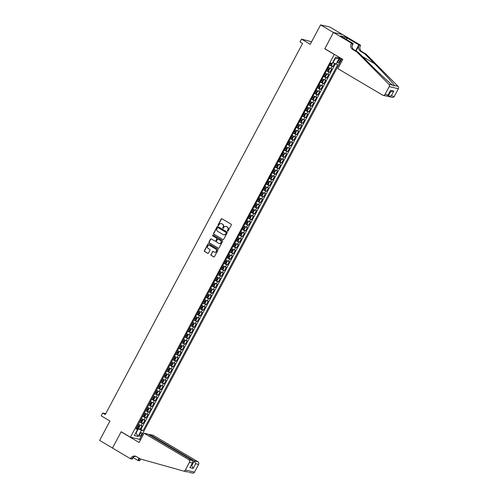 <?xml version="1.0" encoding="UTF-8"?>
<svg xmlns="http://www.w3.org/2000/svg" width="498" height="498" viewBox="0 0 498 498"><rect width="100%" height="100%" fill="white"/><g stroke="black" fill="none" stroke-linecap="round" stroke-linejoin="round"><path stroke-width="0.75" d="M227.592 231.097A0.442 0.405 -77.1 0 0 228.152 230.916L231.296 225.009A0.635 0.585 -77.1 0 0 231.084 224.156L221.996 218.778A0.635 0.585 -77.1 0 0 221.193 219.033L218.056 224.94A0.442 0.405 -77.1 0 0 218.311 225.582A0.442 0.405 -77.1 0 0 218.759 225.357L219.17 224.592A2.029 1.861 -77.1 0 1 221.728 223.77L222.488 224.218A2.029 1.861 -77.1 0 1 223.154 226.957L222.749 227.717A0.442 0.405 -77.1 0 0 223.004 228.358A0.442 0.405 -77.1 0 0 223.459 228.14L223.863 227.374A2.029 1.861 -77.1 0 1 226.422 226.553L227.181 227.001A2.029 1.861 -77.1 0 1 227.854 229.734L227.443 230.499A0.442 0.405 -77.1 0 0 227.592 231.097M141.376 434.648A2.067 0.778 120.6 0 0 141.637 432.694A2.067 0.778 120.6 0 0 139.789 434.287A2.067 0.778 120.6 0 0 139.533 436.248A2.067 0.778 120.6 0 0 141.376 434.648M210.928 254.515A0.635 0.585 -77.1 0 0 211.133 255.368L213.686 256.875A0.635 0.585 -77.1 0 0 214.482 256.619L217.975 250.058A0.635 0.585 -77.1 0 0 217.763 249.205L208.674 243.827A0.635 0.585 -77.1 0 0 207.878 244.082L204.385 250.643A0.635 0.585 -77.1 0 0 204.597 251.496L207.678 253.32A0.635 0.585 -77.1 0 0 208.475 253.065L209.969 250.257A0.635 0.585 -77.1 0 0 209.758 249.398L208.232 248.496A1.693 1.556 -77.1 0 1 209.403 245.358A1.693 1.556 -77.1 0 1 209.814 245.52L215.796 249.062A1.693 1.556 -77.1 0 1 214.632 252.206A1.693 1.556 -77.1 0 1 214.215 252.038L213.219 251.446A0.635 0.585 -77.1 0 0 212.416 251.708L211.171 254.571A0.635 0.585 -77.1 0 0 211.382 255.424L213.935 256.937A0.635 0.585 -77.1 0 0 213.966 256.956M334.034 54.276L324.771 48.798L333.43 32.513L320.575 24.9L310.254 44.303L301.514 39.124L300.008 41.963L302.579 43.482L105.283 414.535L102.713 413.016L101.206 415.849L109.952 421.022L99.631 440.425L112.492 448.038L121.151 431.747L130.414 437.232L334.339 54.35M222.88 239.582A0.635 0.585 -77.1 0 0 223.683 239.326L227.169 232.765A0.635 0.585 -77.1 0 0 226.957 231.912L217.869 226.534A0.635 0.585 -77.1 0 0 217.072 226.789L213.58 233.35A0.635 0.585 -77.1 0 0 213.791 234.203L223.129 239.644A0.635 0.585 -77.1 0 0 223.16 239.663M222.569 241.412L219.083 247.973A0.635 0.585 -77.1 0 1 218.28 248.228L209.191 242.85A0.635 0.585 -77.1 0 1 208.986 241.997L210.48 239.189A0.635 0.585 -77.1 0 1 211.276 238.934L214.962 241.113A0.635 0.585 -77.1 0 0 215.765 240.858L216.755 238.996A0.635 0.585 -77.1 0 0 216.543 238.137L212.708 235.865A0.442 0.405 -77.1 0 1 213.013 235.044A0.442 0.405 -77.1 0 1 213.119 235.087L222.363 240.559A0.635 0.585 -77.1 0 1 222.569 241.412M320.575 24.9L329.744 26.998L342.518 34.555M136.738 427.371L140.15 429.139L141.955 425.74L141.046 425.535L142.254 423.269L139.577 422.036M139.751 421.706L143.156 423.474L144.968 420.075L144.059 419.87L145.267 417.598L142.59 416.372M144.196 416.639L146.169 417.81L147.981 414.411L147.072 414.199L148.28 411.933L145.603 410.707M147.209 410.975L149.182 412.145L150.987 408.746L150.085 408.534L151.292 406.268L148.609 405.042M148.784 404.712L152.195 406.48L154 403.081L153.098 402.87L154.305 400.604L151.622 399.377M151.797 399.047L155.208 400.815L157.013 397.416L156.111 397.205L157.312 394.939L154.635 393.713M154.81 393.383L158.221 395.151L160.026 391.752L159.123 391.54L160.325 389.274L157.648 388.048M159.26 388.315L161.234 389.486L163.039 386.087L162.136 385.875L163.338 383.609L160.661 382.383M160.835 382.053L164.247 383.815L166.052 380.416L165.143 380.211L166.351 377.945L163.674 376.718M163.848 376.388L167.253 378.15L169.065 374.751L168.156 374.546L169.364 372.28L166.687 371.054M166.861 370.724L170.266 372.485L172.078 369.086L171.169 368.881L172.376 366.615L169.7 365.389M171.306 365.656L173.279 366.821L175.084 363.422L174.182 363.216L175.389 360.95L172.706 359.724M174.319 359.992L176.292 361.156L178.097 357.757L177.195 357.552L178.402 355.286L175.719 354.059M175.894 353.729L179.305 355.491L181.11 352.092L180.208 351.887L181.409 349.621L178.732 348.388M178.906 348.065L182.318 349.826L184.123 346.427L183.22 346.222L184.422 343.956L181.745 342.724M181.919 342.4L185.331 344.162L187.136 340.763L186.233 340.557L187.435 338.291L184.758 337.059M186.364 337.333L188.344 338.497L190.149 335.098L189.24 334.893L190.448 332.627L187.771 331.394M187.945 331.07L191.35 332.832L193.162 329.433L192.253 329.228L193.461 326.962L190.784 325.729M190.958 325.406L194.363 327.167L196.175 323.768L195.266 323.563L196.473 321.297L193.79 320.065M193.971 319.741L197.376 321.503L199.181 318.104L198.279 317.898L199.486 315.632L196.803 314.4M198.416 314.668L200.389 315.838L202.194 312.439L201.292 312.234L202.499 309.968L199.816 308.735M201.429 309.003L203.402 310.173L205.207 306.774L204.305 306.569L205.506 304.303L202.829 303.07M203.003 302.74L206.415 304.508L208.22 301.109L207.317 300.904L208.519 298.638L205.842 297.406M206.016 297.076L209.428 298.844L211.233 295.445L210.33 295.239L211.532 292.973L208.855 291.741M210.461 292.009L212.441 293.179L214.246 289.78L213.337 289.575L214.545 287.309L211.868 286.076M213.474 286.344L215.447 287.514L217.259 284.115L216.35 283.91L217.558 281.644L214.881 280.411M215.055 280.081L218.46 281.849L220.272 278.45L219.363 278.245L220.57 275.979L217.887 274.747M218.068 274.417L221.473 276.185L223.278 272.786L222.376 272.58L223.583 270.314L220.9 269.082M221.075 268.752L224.486 270.52L226.291 267.121L225.389 266.916L226.596 264.65L223.913 263.417M225.526 263.685L227.499 264.855L229.304 261.456L228.401 261.251L229.603 258.985L226.926 257.752M228.538 258.02L230.512 259.19L232.317 255.791L231.414 255.58L232.616 253.314L229.939 252.088M230.113 251.758L233.525 253.526L235.33 250.127L234.427 249.915L235.629 247.649L232.952 246.423M233.126 246.093L236.538 247.861L238.343 244.462L237.434 244.25L238.642 241.984L235.965 240.758M237.571 241.026L239.544 242.196L241.356 238.797L240.447 238.586L241.655 236.32L238.978 235.093M240.584 235.361L242.557 236.531L244.369 233.132L243.46 232.921L244.667 230.655L241.984 229.429M242.165 229.099L245.57 230.867L247.375 227.468L246.473 227.256L247.68 224.99L244.997 223.764M245.172 223.434L248.583 225.202L250.388 221.797L249.486 221.591L250.693 219.325L248.01 218.099M248.185 217.769L251.596 219.531L253.401 216.132L252.498 215.927L253.7 213.661L251.023 212.434M252.635 212.702L254.609 213.866L256.414 210.467L255.511 210.262L256.713 207.996L254.036 206.77M255.648 207.037L257.622 208.201L259.427 204.803L258.524 204.597L259.726 202.331L257.049 201.105M257.223 200.775L260.635 202.537L262.44 199.138L261.531 198.932L262.739 196.666L260.062 195.44M260.236 195.11L263.641 196.872L265.453 193.473L264.544 193.268L265.751 191.002L263.075 189.769M264.681 190.043L266.654 191.207L268.466 187.808L267.557 187.603L268.764 185.337L266.081 184.104M267.694 184.378L269.667 185.542L271.472 182.144L270.57 181.938L271.777 179.672L269.094 178.44M269.269 178.116L272.68 179.878L274.485 176.479L273.583 176.273L274.784 174.007L272.107 172.775M272.281 172.451L275.693 174.213L277.498 170.814L276.595 170.609L277.797 168.343L275.12 167.11M275.294 166.786L278.706 168.548L280.511 165.149L279.608 164.944L280.81 162.678L278.133 161.445M279.745 161.713L281.719 162.883L283.524 159.484L282.621 159.279L283.823 157.013L281.146 155.781M281.32 155.451L284.731 157.219L286.537 153.82L285.628 153.614L286.836 151.348L284.159 150.116M284.333 149.786L287.738 151.554L289.55 148.155L288.641 147.95L289.848 145.684L287.172 144.451M287.346 144.121L290.751 145.889L292.563 142.49L291.654 142.285L292.861 140.019L290.178 138.786M291.791 139.054L293.764 140.224L295.569 136.826L294.667 136.62L295.874 134.354L293.191 133.122M294.804 133.389L296.777 134.56L298.582 131.161L297.68 130.955L298.881 128.689L296.204 127.457M296.378 127.127L299.79 128.895L301.595 125.496L300.692 125.291L301.894 123.025L299.217 121.792M299.391 121.462L302.803 123.23L304.608 119.831L303.705 119.626L304.907 117.36L302.23 116.127M302.404 115.797L305.816 117.565L307.621 114.167L306.718 113.961L307.92 111.695L305.243 110.463M306.849 110.73L308.822 111.901L310.634 108.502L309.725 108.296L310.933 106.03L308.256 104.798M308.43 104.468L311.835 106.236L313.647 102.837L312.738 102.632L313.945 100.366L311.269 99.133M311.443 98.803L314.848 100.571L316.66 97.172L315.751 96.967L316.958 94.695L314.275 93.468M314.456 93.138L317.861 94.906L319.666 91.508L318.764 91.296L319.971 89.03L317.288 87.804M318.901 88.071L320.874 89.242L322.679 85.843L321.776 85.631L322.978 83.365L320.301 82.139M321.913 82.407L323.887 83.577L325.692 80.178L324.789 79.966L325.991 77.7L323.314 76.474M323.488 76.144L326.9 77.912L328.705 74.513L327.802 74.302L329.004 72.036L326.327 70.809M326.501 70.479L329.913 72.247L331.718 68.849L328.132 67.411M338.945 59.785L338.285 61.03A2.004 0.759 120.6 0 0 338.03 62.929A2.004 0.759 120.6 0 0 339.823 61.379L340.483 60.134A2.004 0.759 120.6 0 0 340.732 58.235A2.004 0.759 120.6 0 0 338.945 59.785M341.902 58.826L139.589 439.323L130.414 437.232M140.15 429.139L143.138 430.608L337.719 64.647L332.627 62.623M143.138 430.608L141.401 430.21L138.089 436.441L134.323 435.582L137.635 429.351L135.898 428.952L330.479 62.997L332.216 63.389L335.528 57.158L339.3 58.023L335.982 64.254M330.946 65.412L332.919 66.583L329.34 65.145M329.913 72.247L329.004 72.036M326.9 77.912L325.991 77.7M323.887 83.577L322.978 83.365M320.874 89.242L319.971 89.03M317.861 94.906L316.958 94.695M314.848 100.571L313.945 100.366M311.835 106.236L310.933 106.03M308.822 111.901L307.92 111.695M305.816 117.565L304.907 117.36M302.803 123.23L301.894 123.025M299.79 128.895L298.881 128.689M296.777 134.56L295.874 134.354M293.764 140.224L292.861 140.019M290.751 145.889L289.848 145.684M287.738 151.554L286.836 151.348M284.731 157.219L283.823 157.013M281.719 162.883L280.81 162.678M278.706 168.548L277.797 168.343M275.693 174.213L274.784 174.007M272.68 179.878L271.777 179.672M269.667 185.542L268.764 185.337M266.654 191.207L265.751 191.002M263.641 196.872L262.739 196.666M260.635 202.537L259.726 202.331M257.622 208.201L256.713 207.996M254.609 213.866L253.7 213.661M251.596 219.531L250.693 219.325M248.583 225.202L247.68 224.99M245.57 230.867L244.667 230.655M242.557 236.531L241.655 236.32M239.544 242.196L238.642 241.984M236.538 247.861L235.629 247.649M233.525 253.526L232.616 253.314M230.512 259.19L229.603 258.985M227.499 264.855L226.596 264.65M224.486 270.52L223.583 270.314M221.473 276.185L220.57 275.979M218.46 281.849L217.558 281.644M215.447 287.514L214.545 287.309M212.441 293.179L211.532 292.973M209.428 298.844L208.519 298.638M206.415 304.508L205.506 304.303M203.402 310.173L202.499 309.968M200.389 315.838L199.486 315.632M197.376 321.503L196.473 321.297M194.363 327.167L193.461 326.962M191.35 332.832L190.448 332.627M188.344 338.497L187.435 338.291M185.331 344.162L184.422 343.956M182.318 349.826L181.409 349.621M179.305 355.491L178.402 355.286M176.292 361.156L175.389 360.95M173.279 366.821L172.376 366.615M170.266 372.485L169.364 372.28M167.253 378.15L166.351 377.945M164.247 383.815L163.338 383.609M161.234 389.486L160.325 389.274M158.221 395.151L157.312 394.939M155.208 400.815L154.305 400.604M152.195 406.48L151.292 406.268M149.182 412.145L148.28 411.933M146.169 417.81L145.267 417.598M143.156 423.474L142.254 423.269M140.978 429.326L335.272 63.912M332.919 66.583L334.525 63.563M135.935 432.544L136.247 432.731L138.351 428.766L136.564 427.707M332.938 62.81L335.042 58.845L334.681 58.758M311.605 41.764L301.514 39.124M105.725 413.701L102.713 413.016M135.879 432.65L138.089 436.441M136.296 428.199L137.635 429.351M325.119 73.075L327.802 74.302M322.113 78.74L324.789 79.966M319.1 84.405L321.776 85.631M316.087 90.07L318.764 91.296M313.074 95.734L315.751 96.967M310.061 101.399L312.738 102.632M307.048 107.064L309.725 108.296M304.035 112.729L306.718 113.961M301.022 118.393L303.705 119.626M298.016 124.058L300.692 125.291M295.003 129.723L297.68 130.955M291.99 135.388L294.667 136.62M288.977 141.052L291.654 142.285M285.964 146.717L288.641 147.95M282.951 152.382L285.628 153.614M279.938 158.047L282.621 159.279M276.925 163.711L279.608 164.944M273.919 169.376L276.595 170.609M270.906 175.041L273.583 176.273M267.893 180.706L270.57 181.938M264.88 186.37L267.557 187.603M261.867 192.035L264.544 193.268M258.854 197.706L261.531 198.932M255.841 203.371L258.524 204.597M252.828 209.036L255.511 210.262M249.822 214.7L252.498 215.927M246.809 220.365L249.486 221.591M243.796 226.03L246.473 227.256M240.783 231.695L243.46 232.921M237.77 237.359L240.447 238.586M234.757 243.024L237.434 244.25M231.744 248.689L234.427 249.915M228.731 254.354L231.414 255.58M225.725 260.018L228.401 261.251M222.712 265.683L225.389 266.916M219.699 271.348L222.376 272.58M216.686 277.013L219.363 278.245M213.673 282.677L216.35 283.91M210.66 288.342L213.337 289.575M207.647 294.007L210.33 295.239M204.634 299.672L207.317 300.904M201.628 305.336L204.305 306.569M198.615 311.001L201.292 312.234M195.602 316.666L198.279 317.898M192.589 322.33L195.266 323.563M189.576 327.995L192.253 329.228M186.563 333.66L189.24 334.893M183.55 339.325L186.233 340.557M180.537 344.99L183.22 346.222M177.531 350.654L180.208 351.887M174.518 356.325L177.195 357.552M171.505 361.99L174.182 363.216M168.492 367.655L171.169 368.881M165.479 373.319L168.156 374.546M162.466 378.984L165.143 380.211M159.453 384.649L162.136 385.875M156.44 390.314L159.123 391.54M153.434 395.978L156.111 397.205M150.421 401.643L153.098 402.87M147.408 407.308L150.085 408.534M144.395 412.973L147.072 414.199M141.382 418.637L144.059 419.87M138.369 424.302L141.046 425.535M138.351 428.766L141.401 430.21M335.042 58.845L339.3 58.023M324.771 48.798L325.082 48.866M227.829 231.147A0.442 0.405 -77.1 0 1 227.692 230.555L228.096 229.79A2.029 1.861 -77.1 0 0 227.43 227.057L227.181 227.001M226.055 226.385A2.029 1.861 -77.1 0 1 226.671 226.609L227.43 227.057M221.355 223.608A2.029 1.861 -77.1 0 1 221.977 223.826L222.737 224.274A2.029 1.861 -77.1 0 1 223.403 227.013L222.998 227.779A0.442 0.405 -77.1 0 0 223.135 228.37M221.959 218.759A0.635 0.585 -77.1 0 0 221.442 219.089L218.305 224.996A0.442 0.405 -77.1 0 0 218.435 225.588M217.838 226.515A0.635 0.585 -77.1 0 0 217.321 226.845L213.829 233.406A0.635 0.585 -77.1 0 0 214.04 234.259L223.129 239.644M226.136 232.958A0.442 0.405 -77.1 0 0 225.992 232.361L218.012 227.642A0.442 0.405 -77.1 0 0 217.452 227.816L217.022 228.626A2.029 1.861 -77.1 0 0 217.694 231.358L223.148 234.589A2.029 1.861 -77.1 0 0 225.706 233.767L226.385 233.014A0.442 0.405 -77.1 0 0 226.235 232.417L225.992 232.361M218.037 227.642A0.442 0.405 -77.1 0 1 218.261 227.698L226.235 232.417M223.764 234.807A2.029 1.861 -77.1 0 0 225.955 233.823L225.706 233.767M226.385 233.014L225.955 233.823M211.245 238.916A0.635 0.585 -77.1 0 0 210.722 239.245L209.235 242.053A0.635 0.585 -77.1 0 0 209.44 242.906L218.529 248.29A0.635 0.585 -77.1 0 0 218.566 248.309M215.248 241.188A0.635 0.585 -77.1 0 0 216.014 240.914L217.004 239.052A0.635 0.585 -77.1 0 0 216.792 238.193L212.708 235.865M213.132 235.093A0.442 0.405 -77.1 0 0 212.957 235.921M218.79 243.379A1.693 1.556 -77.1 0 0 221.031 242.47A1.693 1.556 -77.1 0 0 220.371 240.403L218.261 239.152A0.635 0.585 -77.1 0 0 217.464 239.414L216.468 241.275A0.635 0.585 -77.1 0 0 216.68 242.128L218.79 243.379M219.325 243.566A1.693 1.556 -77.1 0 0 220.62 240.459L220.371 240.403M218.23 239.133A0.635 0.585 -77.1 0 1 218.51 239.208L220.62 240.459M213.188 251.428A0.635 0.585 -77.1 0 0 212.665 251.764L211.171 254.571M214.756 252.225A1.693 1.556 -77.1 0 0 216.045 249.118L215.796 249.062M209.521 245.39A1.693 1.556 -77.1 0 1 210.063 245.576L216.045 249.118M208.643 243.808A0.635 0.585 -77.1 0 0 208.12 244.138L204.634 250.699A0.635 0.585 -77.1 0 0 204.846 251.558L207.921 253.376A0.635 0.585 -77.1 0 0 207.959 253.395M332.496 62.86L331.712 64.977L330.933 65.419L329.514 64.815M330.087 63.738L331.238 64.273L331.6 63.595L330.448 63.059M330.149 63.663L331.238 64.273M330.859 63.153L330.498 63.837M387.531 96.058L388.104 96.394L390.563 91.763M356.892 51.979L358.249 52.29L368.066 62.194C377.378 71.644 388.926 82.469 392.524 85.108L393.488 85.843L394.441 85.544C393.376 83.483 383.97 73.15 374.521 63.669L364.71 53.765L360.596 51.331A4.519 4.152 102.9 0 1 359.102 45.237L360.627 45.231L342.624 34.58L333.448 32.482L324.82 48.711L342.823 59.368L337.881 68.656L382.632 95.143A1.936 1.78 -77.1 0 0 385.079 94.359L389.193 86.627A1.936 1.78 -77.1 0 0 388.894 84.28L356.892 51.979L352.777 49.545A4.519 4.152 102.9 0 1 351.283 43.451L351.451 43.139L333.448 32.482M364.71 53.765L366.067 54.077L361.953 51.643A4.519 4.152 102.9 0 1 360.459 45.542M351.283 43.451L352.64 43.762A4.519 4.152 102.9 0 0 354.134 49.856L358.249 52.29M385.079 94.359L388.042 95.037L390.544 90.331L393.794 91.072L391.291 95.778L394.254 96.45L398.369 88.719L389.193 86.627M394.441 85.544L398.07 86.378L366.067 54.077M351.451 43.139L353.25 43.55L342.064 36.927M344.604 38.433L345.363 37.001L340.582 35.906L342.126 36.821M345.363 37.001L358.828 44.82L360.627 45.231M353.25 43.55L352.08 45.741M356.045 50.983L359.102 45.237M355.672 50.765L358.828 44.82M398.07 86.378A1.936 1.78 102.9 0 1 398.369 88.719M394.254 96.45A1.936 1.78 102.9 0 1 392.281 97.427L388.104 96.394L391.291 95.778M347.305 38.004L346.484 39.547M346.147 39.342L346.907 37.91M388.042 95.037L387.867 95.678L386.784 96.17L383.105 95.33M390.544 90.331L387.867 95.678M393.794 91.072L390.6 91.688M144.053 433.198L188.804 459.685L192.508 460.532L147.757 434.044L144.053 433.198L139.11 442.492L121.107 431.834L112.48 448.063L130.482 458.72L132.281 459.131L133.321 457.176M187.833 471.955L183.357 471.002A1.936 1.78 -77.1 0 1 183.283 470.984L140.473 459.007L136.359 456.573A4.519 4.152 -77.1 0 0 135.257 456.131A4.519 4.152 -77.1 0 0 130.65 458.409L130.482 458.72M149.263 434.935L149.518 434.449L153.228 435.296L197.98 461.777A1.936 1.78 102.9 0 1 198.615 464.391L195.652 463.713L193.156 468.419L189.906 467.678L192.409 462.972L189.445 462.3L185.331 470.031L194.506 472.123A1.936 1.78 102.9 0 1 192.452 473.081L188.923 472.272M198.615 464.391L194.506 472.123M140.922 459.131A4.519 4.152 -77.1 0 0 139.82 460.501L139.658 460.812L137.859 460.407L139.048 458.166M133.103 457.587L137.859 460.407M121.419 431.903L121.107 431.834M139.278 439.255L140.461 439.952M149.518 434.449L194.27 460.93L197.98 461.777M139.82 458.621A4.519 4.152 -77.1 0 0 138.463 460.196L139.421 458.39M183.357 471.002A1.936 1.78 -77.1 0 0 185.331 470.031M189.445 462.3A1.936 1.78 -77.1 0 0 188.804 459.685M135.917 456.349A4.519 4.152 -77.1 0 0 132.007 458.72L130.65 458.409M191.3 465.356L191.774 465.636L194.27 460.93L195.652 463.713M193.156 468.419L191.774 465.636L191.226 465.512M189.906 467.678L192.919 462.325L192.508 460.532M192.409 462.972L192.919 462.325M329.415 68.282L327.927 71.083L328.699 70.641L329.608 68.942L329.408 68.263L328.008 67.647M329.408 68.263L328.051 67.566M327.074 69.403L328.226 69.938L328.587 69.259L327.435 68.724M327.136 69.328L328.226 69.938M327.846 68.824L327.485 69.502M326.402 73.947L324.914 76.748L325.686 76.306L326.595 74.607L326.395 73.928L324.995 73.312M326.395 73.928L325.038 73.231M324.061 75.067L325.213 75.603L325.574 74.924L324.422 74.389M324.833 74.488L324.472 75.167L324.105 74.986M320.475 81.809L321.882 82.425L322.679 81.971L323.582 80.271L323.383 79.593L321.982 78.977M323.383 79.593L322.025 78.896M321.048 80.732L322.2 81.267L322.561 80.589L321.409 80.053M321.826 80.153L321.465 80.832L321.092 80.651M317.463 87.474L318.869 88.09L319.666 87.636L320.569 85.936L320.376 85.258L318.969 84.641M320.376 85.258L319.013 84.56M318.035 86.397L319.193 86.932L319.554 86.254L318.396 85.718M318.813 85.818L318.452 86.496L318.079 86.316M317.369 90.941L315.875 93.742L316.653 93.3L317.556 91.601L317.363 90.922L315.956 90.306M317.363 90.922L316.006 90.225M315.022 92.062L316.18 92.597L316.541 91.918L315.39 91.383M315.8 91.483L315.439 92.161L315.072 91.981M314.356 96.606L312.862 99.407L313.64 98.965L314.543 97.266L314.35 96.587L312.949 95.971M314.35 96.587L312.993 95.89M312.016 97.726L313.167 98.262L313.528 97.583L312.377 97.048M312.788 97.147L312.427 97.826L312.059 97.645M311.343 102.271L309.849 105.072L310.628 104.63L311.53 102.93L311.337 102.252L309.937 101.636M311.337 102.252L309.98 101.555M309.003 103.391L310.154 103.926L310.515 103.248L309.364 102.713M309.775 102.812L309.414 103.491L309.046 103.31M305.417 110.133L306.818 110.749L307.615 110.295L308.517 108.595L308.324 107.917L306.924 107.3M308.324 107.917L306.967 107.219M305.99 109.056L307.142 109.591L307.503 108.913L306.351 108.377M306.762 108.477L306.401 109.155L306.033 108.975M305.318 113.6L303.83 116.401L304.602 115.959L305.511 114.26L305.311 113.581L303.911 112.965M305.311 113.581L303.954 112.884M302.977 114.721L304.129 115.256L304.49 114.577L303.338 114.042M303.749 114.142L303.388 114.82L303.021 114.64M302.305 119.265L300.817 122.066L301.589 121.624L302.498 119.925L302.298 119.246L300.898 118.63M302.298 119.246L300.941 118.549M299.964 120.385L301.116 120.921L301.477 120.242L300.325 119.707M300.736 119.806L300.375 120.485L300.008 120.304M299.292 124.93L297.804 127.731L298.582 127.289L299.485 125.589L299.286 124.911L297.885 124.295M299.286 124.911L297.929 124.214M296.951 126.05L298.103 126.585L298.464 125.907L297.312 125.372M297.729 125.471L297.368 126.15L296.995 125.969M293.366 132.792L294.772 133.408L295.569 132.954L296.472 131.254L296.279 130.576L294.872 129.959M296.279 130.576L294.916 129.878M293.938 131.715L295.096 132.25L295.457 131.572L294.299 131.036M294.716 131.136L294.355 131.814L293.982 131.634M290.359 138.456L291.76 139.073L292.556 138.618L293.459 136.919L293.266 136.24L291.859 135.624M293.266 136.24L291.909 135.543M290.925 137.38L292.083 137.921L292.444 137.236L291.293 136.701M291.704 136.801L291.342 137.479L290.975 137.299M290.259 141.924L288.765 144.725L289.543 144.289L290.446 142.584L290.253 141.905L288.852 141.289M290.253 141.905L288.896 141.208M287.919 143.051L289.07 143.586L289.431 142.901L288.28 142.366M288.691 142.465L288.33 143.144L287.962 142.963M287.246 147.589L285.752 150.396L286.531 149.954L287.433 148.255L287.24 147.57L285.84 146.954M287.24 147.57L285.883 146.873M284.906 148.715L286.057 149.251L286.418 148.566L285.267 148.031M285.678 148.13L285.317 148.809L284.949 148.628M284.234 153.253L282.74 156.061L283.518 155.619L284.42 153.919L284.227 153.235L282.827 152.618M284.227 153.235L282.87 152.537M281.893 154.38L283.045 154.915L283.406 154.231L282.254 153.695M282.665 153.795L282.304 154.473L281.936 154.293M278.307 161.122L279.733 161.726L280.505 161.284L281.414 159.584L281.214 158.899L279.814 158.289M281.214 158.899L279.857 158.202M278.88 160.045L280.032 160.58L280.393 159.895L279.241 159.36M279.652 159.46L279.291 160.138L278.924 159.958M278.208 164.583L276.72 167.39L277.498 166.948L278.401 165.249L278.201 164.564L276.801 163.954M278.201 164.564L276.844 163.867M275.867 165.71L277.019 166.245L277.38 165.56L276.228 165.025M276.639 165.124L276.278 165.803L275.911 165.622M275.195 170.248L273.707 173.055L274.485 172.613L275.388 170.914L275.189 170.229L273.788 169.619M275.189 170.229L273.832 169.532M272.854 171.374L274.006 171.91L274.367 171.231L273.215 170.69M273.632 170.789L273.271 171.468L272.898 171.287M272.182 175.912L270.694 178.72L271.472 178.278L272.375 176.578L272.182 175.894L270.775 175.284M272.182 175.894L270.819 175.196M269.841 177.039L270.999 177.574L271.36 176.896L270.202 176.36M270.619 176.454L270.258 177.132L269.885 176.952M266.262 183.781L267.663 184.397L268.459 183.943L269.362 182.243L269.169 181.565L267.762 180.948M269.169 181.565L267.812 180.861M266.828 182.704L267.986 183.239L268.347 182.561L267.196 182.025M267.607 182.119L267.245 182.797L266.878 182.617M263.249 189.445L264.65 190.062L265.446 189.607L266.349 187.908L266.156 187.229L264.755 186.613M266.156 187.229L264.799 186.526M263.822 188.369L264.973 188.904L265.334 188.225L264.183 187.69M264.594 187.783L264.233 188.462L263.865 188.288M263.149 192.907L261.655 195.714L262.434 195.272L263.336 193.573L263.143 192.894L261.743 192.278M263.143 192.894L261.786 192.191M260.809 194.033L261.96 194.569L262.322 193.89L261.17 193.355M261.581 193.448L261.22 194.127L260.852 193.952M260.137 198.571L258.643 201.379L259.421 200.937L260.323 199.237L260.13 198.559L258.73 197.943M260.13 198.559L258.773 197.855M257.796 199.698L258.948 200.233L259.309 199.555L258.157 199.019M258.568 199.113L258.207 199.798L257.839 199.617M254.21 206.44L255.611 207.056L256.408 206.602L257.317 204.902L257.117 204.224L255.717 203.607M257.117 204.224L255.76 203.526M254.783 205.363L255.935 205.898L256.296 205.22L255.144 204.684M255.555 204.778L255.194 205.462L254.827 205.282M251.197 212.104L252.598 212.721L253.401 212.266L254.304 210.567L254.105 209.888L252.704 209.272M254.105 209.888L252.747 209.191M251.77 211.028L252.922 211.563L253.283 210.884L252.131 210.349M252.542 210.442L252.181 211.127L251.814 210.947M251.098 215.566L249.61 218.373L250.388 217.931L251.291 216.232L251.092 215.553L249.691 214.937M251.092 215.553L249.735 214.856M248.757 216.692L249.909 217.228L250.27 216.549L249.118 216.014M249.535 216.107L249.174 216.792L248.801 216.611M248.085 221.237L246.597 224.038L247.375 223.596L248.278 221.896L248.085 221.218L246.678 220.602M248.085 221.218L246.722 220.521M245.744 222.357L246.902 222.892L247.263 222.214L246.105 221.678M246.522 221.772L246.161 222.457L245.788 222.276M245.078 226.901L243.584 229.703L244.362 229.261L245.265 227.561L245.072 226.883L243.665 226.266M245.072 226.883L243.715 226.185M242.731 228.022L243.889 228.557L244.25 227.879L243.099 227.343M243.51 227.437L243.149 228.121L242.781 227.941M239.152 234.763L240.553 235.38L241.349 234.925L242.252 233.226L242.059 232.547L240.659 231.931M242.059 232.547L240.702 231.85M239.725 233.686L240.876 234.222L241.237 233.543L240.086 233.008M240.497 233.108L240.136 233.786L239.768 233.606M236.139 240.428L237.54 241.044L238.337 240.59L239.239 238.891L239.046 238.212L237.646 237.596M239.046 238.212L237.689 237.515M236.712 239.351L237.863 239.887L238.225 239.208L237.073 238.673M237.484 238.772L237.123 239.451L236.755 239.27M236.04 243.896L234.546 246.697L235.324 246.255L236.226 244.555L236.033 243.877L234.633 243.261M236.033 243.877L234.676 243.18M233.699 245.016L234.851 245.551L235.212 244.873L234.06 244.337M234.471 244.437L234.11 245.116L233.743 244.935M233.027 249.56L231.539 252.362L232.311 251.92L233.22 250.22L233.02 249.542L231.62 248.925M233.02 249.542L231.663 248.844M230.686 250.681L231.838 251.216L232.199 250.538L231.047 250.002M231.458 250.102L231.097 250.78L230.73 250.6M227.1 257.422L228.501 258.039L229.304 257.584L230.207 255.885L230.008 255.206L228.607 254.59M230.008 255.206L228.65 254.509M227.673 256.346L228.825 256.881L229.186 256.202L228.034 255.667M228.445 255.767L228.084 256.445L227.717 256.265M224.088 263.087L225.494 263.703L226.291 263.249L227.194 261.55L226.995 260.871L225.594 260.255M226.995 260.871L225.638 260.174M224.66 262.01L225.812 262.546L226.179 261.867L225.021 261.332M225.438 261.431L225.077 262.11L224.704 261.929M223.988 266.555L222.5 269.356L223.278 268.914L224.181 267.214L223.988 266.536L222.581 265.92M223.988 266.536L222.625 265.839M221.647 267.675L222.805 268.21L223.166 267.532L222.008 266.996M222.425 267.096L222.064 267.775L221.691 267.594M220.981 272.219L219.487 275.021L220.265 274.579L221.168 272.879L220.975 272.201L219.568 271.584M220.975 272.201L219.618 271.503M218.634 273.34L219.792 273.875L220.153 273.197L219.002 272.661M219.413 272.761L219.052 273.439L218.684 273.259M217.968 277.884L216.474 280.685L217.253 280.243L218.155 278.544L217.962 277.865L216.562 277.249M217.962 277.865L216.605 277.168M215.628 279.005L216.779 279.54L217.14 278.861L215.989 278.326M216.4 278.426L216.039 279.104L215.671 278.924M212.042 285.746L213.443 286.362L214.24 285.908L215.142 284.209L214.949 283.53L213.549 282.914M214.949 283.53L213.592 282.833M212.615 284.669L213.767 285.205L214.128 284.526L212.976 283.991M213.387 284.09L213.026 284.769L212.658 284.588M209.029 291.411L210.43 292.027L211.227 291.573L212.129 289.873L211.936 289.195L210.536 288.579M211.936 289.195L210.579 288.498M209.602 290.334L210.754 290.869L211.115 290.191L209.963 289.655M210.374 289.755L210.013 290.434L209.646 290.253M208.93 294.878L207.442 297.68L208.214 297.238L209.123 295.538L208.923 294.86L207.523 294.243M208.923 294.86L207.566 294.162M206.589 295.999L207.741 296.534L208.102 295.856L206.95 295.32M207.361 295.42L207 296.098L206.633 295.918M205.917 300.543L204.429 303.344L205.207 302.902L206.11 301.203L205.911 300.524L204.51 299.908M205.911 300.524L204.554 299.827M203.576 301.664L204.728 302.205L205.089 301.52L203.937 300.985M204.348 301.085L203.987 301.763L203.62 301.583M199.991 308.405L201.397 309.021L202.194 308.573L203.097 306.874L202.898 306.189L201.497 305.573M202.898 306.189L201.541 305.492M200.563 307.334L201.715 307.87L202.082 307.185L200.924 306.65M201.341 306.749L200.98 307.428L200.607 307.247M196.978 314.07L198.385 314.686L199.181 314.238L200.084 312.539L199.891 311.854L198.484 311.238M199.891 311.854L198.528 311.157M197.55 312.999L198.708 313.535L199.069 312.85L197.911 312.314M198.329 312.414L197.967 313.093L197.594 312.912M196.884 317.537L195.39 320.345L196.168 319.903L197.071 318.203L196.878 317.519L195.477 316.902M196.878 317.519L195.521 316.821M194.544 318.664L195.695 319.199L196.056 318.515L194.905 317.979M195.316 318.079L194.955 318.757L194.587 318.577M193.871 323.202L192.377 326.009L193.156 325.568L194.058 323.868L193.865 323.183L192.465 322.573M193.865 323.183L192.508 322.486M191.531 324.329L192.682 324.864L193.043 324.179L191.892 323.644M192.303 323.744L191.942 324.422L191.574 324.242M190.859 328.867L189.365 331.674L190.143 331.232L191.045 329.533L190.852 328.848L189.452 328.238M190.852 328.848L189.495 328.151M188.518 329.993L189.67 330.529L190.031 329.844L188.879 329.309M189.29 329.408L188.929 330.087L188.561 329.906M184.932 336.735L186.333 337.345L187.13 336.897L188.032 335.198L187.839 334.513L186.439 333.903M187.839 334.513L186.482 333.816M185.505 335.658L186.657 336.194L187.018 335.515L185.866 334.98M186.277 335.073L185.916 335.752L185.549 335.571M183.488 339.493L184.826 340.184L183.345 343.004L184.117 342.562L185.026 340.862L184.833 340.196L183.426 339.568M182.492 341.323L183.644 341.858L184.005 341.18L182.853 340.644M183.264 340.738L182.903 341.416L182.536 341.236M181.82 345.861L180.332 348.668L181.11 348.226L182.013 346.527L181.814 345.849L180.413 345.232M181.814 345.849L180.457 345.145M179.479 346.988L180.631 347.523L180.992 346.845L179.84 346.309M180.251 346.403L179.89 347.081L179.523 346.901M177.444 350.81L178.801 351.513L177.319 354.333L178.097 353.891L179 352.192L178.807 351.526L177.4 350.897M176.466 352.652L177.618 353.188L177.985 352.509L176.827 351.974M177.244 352.067L176.883 352.746L176.51 352.572M172.881 359.394L174.288 360.01L175.084 359.556L175.987 357.857L175.794 357.19L174.387 356.562M174.306 359.998L175.794 357.19L174.431 356.475M173.453 358.317L174.611 358.853L174.972 358.174L173.814 357.639M174.232 357.732L173.87 358.417L173.497 358.236M169.874 365.059L171.275 365.675L172.071 365.221L172.974 363.521L172.787 362.855L171.38 362.227M171.293 365.663L172.787 362.855L171.424 362.139M170.447 363.982L171.598 364.517L171.959 363.839L170.808 363.303M170.509 363.907L171.598 364.517M171.219 363.397L170.858 364.082M169.774 368.52L168.28 371.327L169.059 370.885L169.961 369.186L169.768 368.508L168.368 367.891M169.768 368.508L168.411 367.81M167.434 369.647L168.585 370.182L168.946 369.504L167.795 368.968M167.496 369.572L168.585 370.182M168.206 369.062L167.845 369.746M165.398 373.475L166.755 374.172L165.268 376.992L166.046 376.55L166.948 374.851L166.762 374.185L165.355 373.556M164.421 375.311L165.573 375.847L165.934 375.168L164.782 374.633M165.193 374.726L164.832 375.411L164.465 375.231M162.385 379.14L163.742 379.837L162.255 382.657L163.033 382.215L163.935 380.516L163.749 379.856L162.342 379.221M161.408 380.976L162.56 381.512L162.921 380.833L161.769 380.298M162.18 380.391L161.819 381.076L161.452 380.895M157.822 387.718L159.223 388.334L160.02 387.88L160.929 386.18L160.736 385.52L159.329 384.886M159.248 388.322L160.736 385.52L159.372 384.805M158.395 386.641L159.547 387.176L159.908 386.498L158.756 385.962M159.167 386.056L158.806 386.741L158.439 386.56M156.378 390.476L157.717 391.167L156.235 393.986L157.013 393.545L157.916 391.845L157.723 391.185L156.316 390.55M155.382 392.306L156.534 392.841L156.895 392.163L155.743 391.627M155.444 392.231L156.534 392.841M156.154 391.727L155.793 392.405M153.347 396.134L154.71 396.831L153.222 399.651L154 399.209L154.903 397.51L154.71 396.85L153.303 396.215M152.369 397.97L153.521 398.506L153.888 397.827L152.73 397.292M153.147 397.392L152.786 398.07L152.413 397.89M150.334 401.799L151.697 402.496L150.209 405.316L150.987 404.874L151.89 403.175L151.697 402.515L150.29 401.88M149.356 403.635L150.514 404.171L150.875 403.492L149.717 402.957M150.135 403.056L149.774 403.735L149.4 403.554M145.777 410.377L147.178 410.993L147.974 410.539L148.877 408.839L148.69 408.179L147.284 407.545M147.196 410.981L148.69 408.179L147.327 407.464M146.35 409.3L147.501 409.835L147.862 409.157L146.711 408.621M147.122 408.721L146.761 409.4L146.393 409.219M142.764 416.042L144.165 416.658L144.962 416.204L145.864 414.504L145.677 413.844L144.271 413.209M144.183 416.645L145.677 413.844L144.314 413.128M143.337 414.965L144.488 415.5L144.85 414.822L143.698 414.286M143.399 414.896L144.488 415.5M144.109 414.386L143.748 415.064M142.665 419.509L141.171 422.31L141.949 421.868L142.851 420.169L142.658 419.49L141.258 418.874M142.658 419.49L141.301 418.793M140.324 420.629L141.476 421.165L141.837 420.486L140.685 419.951M140.386 420.561L141.476 421.165M141.096 420.051L140.735 420.729M138.288 424.458L139.645 425.155L138.158 427.975L138.936 427.533L139.838 425.834L139.652 425.174L138.245 424.539M137.311 426.294L138.463 426.83L138.824 426.151L137.672 425.616M138.083 425.715L137.722 426.394L137.355 426.213M330.815 68.637L332.017 66.371M339.188 59.368L340.483 60.134M338.509 60.607L339.823 61.379M330.933 65.419L332.035 63.352M329.589 64.852L330.162 63.775M360.596 51.331L361.953 51.643M354.134 49.856L352.777 49.545M388.894 84.28L392.524 85.108M374.521 63.669L362.438 56.517M186.906 471.811L183.432 471.021M138.463 460.196L139.82 460.501M327.51 68.761L328.082 67.684M326.576 70.517L327.149 69.44M324.497 74.426L325.07 73.349M323.563 76.182L324.136 75.111M324.472 75.167L325.213 75.603M321.901 82.413L323.389 79.612M321.49 80.091L322.063 79.014M320.556 81.846L321.129 80.776M321.465 80.832L322.2 81.267M318.888 88.078L320.376 85.276M318.477 85.756L319.05 84.679M317.543 87.511L318.116 86.44M318.452 86.496L319.193 86.932M315.464 91.42L316.037 90.35M314.531 93.182L315.103 92.105M315.439 92.161L316.18 92.597M312.451 97.085L313.024 96.014M311.518 98.847L312.09 97.77M312.427 97.826L313.167 98.262M309.439 102.75L310.011 101.679M308.505 104.512L309.077 103.435M309.414 103.491L310.154 103.926M306.836 110.737L308.33 107.935M306.426 108.421L306.998 107.344M305.492 110.176L306.065 109.099M306.401 109.155L307.142 109.591M303.413 114.086L303.985 113.009M302.479 115.841L303.052 114.764M303.388 114.82L304.129 115.256M300.406 119.75L300.973 118.673M299.472 121.506L300.039 120.429M300.375 120.485L301.116 120.921M297.393 125.415L297.966 124.338M296.459 127.171L297.032 126.094M297.368 126.15L298.103 126.585M294.791 133.396L296.279 130.594M294.38 131.08L294.953 130.003M293.447 132.835L294.019 131.758M294.355 131.814L295.096 132.25M291.778 139.06L293.272 136.259M291.367 136.745L291.94 135.668M290.434 138.5L291.006 137.423M291.342 137.479L292.083 137.921M288.354 142.409L288.927 141.332M287.421 144.165L287.993 143.088M288.33 143.144L289.07 143.586M285.342 148.074L285.914 146.997M284.408 149.83L284.981 148.753M285.317 148.809L286.057 149.251M282.329 153.739L282.901 152.662M281.395 155.494L281.968 154.417M282.304 154.473L283.045 154.915M279.733 161.726L281.221 158.918M279.316 159.404L279.888 158.327M278.382 161.159L278.955 160.082M279.291 160.138L280.032 160.58M276.309 165.068L276.876 163.991M275.375 166.824L275.942 165.747M276.278 165.803L277.019 166.245M273.296 170.733L273.869 169.656M272.362 172.489L272.935 171.412M273.271 171.468L274.006 171.91M270.283 176.398L270.856 175.321M269.35 178.153L269.922 177.076M270.258 177.132L270.999 177.574M267.681 184.385L269.175 181.577M267.27 182.063L267.843 180.986M266.337 183.818L266.909 182.741M267.245 182.797L267.986 183.239M264.668 190.049L266.162 187.242M264.257 187.727L264.83 186.65M263.324 189.483L263.896 188.406M264.233 188.462L264.973 188.904M261.245 193.392L261.817 192.315M260.311 195.148L260.884 194.071M261.22 194.127L261.96 194.569M258.232 199.057L258.804 197.98M257.298 200.812L257.871 199.735M258.207 199.798L258.948 200.233M255.636 207.044L257.124 204.236M255.219 204.722L255.791 203.645M254.285 206.477L254.858 205.4M255.194 205.462L255.935 205.898M252.623 212.708L254.111 209.901M252.212 210.386L252.779 209.309M251.278 212.142L251.845 211.065M252.181 211.127L252.922 211.563M249.199 216.051L249.772 214.974M248.265 217.807L248.838 216.73M249.174 216.792L249.909 217.228M246.186 221.716L246.759 220.639M245.253 223.471L245.825 222.394M246.161 222.457L246.902 222.892M243.173 227.381L243.746 226.304M242.24 229.136L242.812 228.059M243.149 228.121L243.889 228.557M240.571 235.367L242.065 232.566M240.161 233.045L240.733 231.968M239.227 234.801L239.799 233.724M240.136 233.786L240.876 234.222M237.558 241.032L239.052 238.231M237.148 238.71L237.72 237.633M236.214 240.466L236.787 239.395M237.123 239.451L237.863 239.887M234.135 244.375L234.707 243.298M233.201 246.13L233.774 245.06M234.11 245.116L234.851 245.551M231.122 250.04L231.695 248.963M230.188 251.801L230.761 250.724M231.097 250.78L231.838 251.216M228.526 258.026L230.014 255.225M228.115 255.704L228.682 254.634M227.181 257.466L227.748 256.389M228.084 256.445L228.825 256.881M225.513 263.691L227.001 260.89M225.102 261.369L225.675 260.298M224.168 263.131L224.741 262.054M225.077 262.11L225.812 262.546M222.089 267.04L222.662 265.963M221.156 268.796L221.728 267.719M222.064 267.775L222.805 268.21M219.076 272.705L219.649 271.628M218.143 274.46L218.715 273.383M219.052 273.439L219.792 273.875M216.064 278.37L216.636 277.293M215.13 280.125L215.702 279.048M216.039 279.104L216.779 279.54M213.461 286.35L214.955 283.549M213.051 284.034L213.623 282.957M212.117 285.79L212.69 284.713M213.026 284.769L213.767 285.205M210.449 292.015L211.943 289.214M210.038 289.699L210.61 288.622M209.104 291.454L209.677 290.378M210.013 290.434L210.754 290.869M207.025 295.364L207.598 294.287M206.091 297.119L206.664 296.042M207 296.098L207.741 296.534M204.018 301.029L204.585 299.952M203.084 302.784L203.651 301.707M203.987 301.763L204.728 302.205M201.416 309.015L202.904 306.208M201.005 306.693L201.578 305.616M200.072 308.449L200.644 307.372M200.98 307.428L201.715 307.87M198.403 314.68L199.891 311.873M197.992 312.358L198.565 311.281M197.059 314.114L197.631 313.037M197.967 313.093L198.708 313.535M194.979 318.023L195.552 316.946M194.046 319.778L194.618 318.701M194.955 318.757L195.695 319.199M191.967 323.688L192.539 322.611M191.033 325.443L191.606 324.366M191.942 324.422L192.682 324.864M188.954 329.352L189.526 328.275M188.02 331.108L188.593 330.031M188.929 330.087L189.67 330.529M186.352 337.339L187.846 334.531M185.941 335.017L186.513 333.94M185.007 336.773L185.58 335.696M185.916 335.752L186.657 336.194M182.928 340.682L183.501 339.605M181.994 342.437L182.567 341.36M182.903 341.416L183.644 341.858M179.921 346.347L180.488 345.27M178.987 348.102L179.554 347.025M179.89 347.081L180.631 347.523M176.908 352.011L177.481 350.934M175.975 353.767L176.547 352.69M176.883 352.746L177.618 353.188M173.895 357.676L174.468 356.599M172.962 359.432L173.534 358.355M173.87 358.417L174.611 358.853M170.882 363.341L171.455 362.264M169.949 365.096L170.521 364.019M167.87 369.006L168.442 367.929M166.936 370.761L167.509 369.684M164.857 374.67L165.429 373.593M163.923 376.426L164.496 375.349M164.832 375.411L165.573 375.847M161.844 380.335L162.416 379.258M160.91 382.091L161.483 381.014M161.819 381.076L162.56 381.512M158.831 386L159.404 384.923M157.897 387.755L158.47 386.678M158.806 386.741L159.547 387.176M155.824 391.665L156.391 390.588M154.89 393.42L155.457 392.343M152.811 397.329L153.384 396.252M151.878 399.085L152.45 398.014M152.786 398.07L153.521 398.506M149.798 402.994L150.371 401.917M148.865 404.75L149.437 403.679M149.774 403.735L150.514 404.171M146.786 408.659L147.358 407.582M145.852 410.414L146.424 409.344M146.761 409.4L147.501 409.835M143.773 414.324L144.345 413.253M142.839 416.085L143.412 415.008M140.76 419.988L141.332 418.918M139.826 421.75L140.399 420.673M137.747 425.653L138.32 424.582M136.813 427.415L137.386 426.338M137.722 426.394L138.463 426.83M391.104 91.887L390.015 91.638M192.533 473.1L188.891 472.272"/></g></svg>
